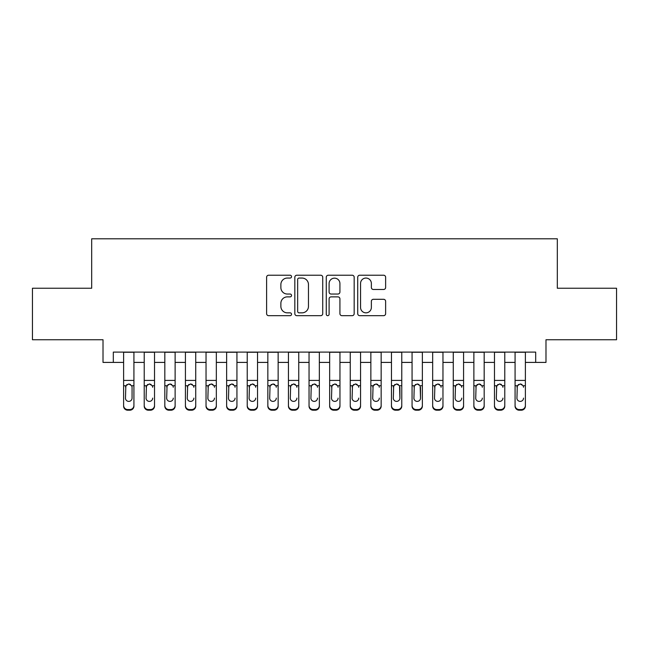 <?xml version="1.0" encoding="UTF-8"?>
<svg xmlns="http://www.w3.org/2000/svg" width="649" height="649" viewBox="0 0 649 649"><rect width="100%" height="100%" fill="white"/><g stroke="black" fill="none" stroke-linecap="round" stroke-linejoin="round"><path stroke-width="0.97" d="M291.539 276.644A1.42 1.42 0 0 0 290.119 275.225L268.629 275.225A2.02 2.02 0 0 0 266.609 277.245L266.609 313.654A2.02 2.02 0 0 0 268.629 315.674L290.119 315.674A1.42 1.42 0 0 0 291.539 314.254A1.42 1.42 0 0 0 290.119 312.842L287.337 312.842A6.474 6.474 0 0 1 280.871 306.369L280.871 303.334A6.474 6.474 0 0 1 287.337 296.869L290.119 296.869A1.42 1.42 0 0 0 291.539 295.449A1.42 1.42 0 0 0 290.119 294.038L287.337 294.038A6.474 6.474 0 0 1 280.871 287.564L280.871 284.53A6.474 6.474 0 0 1 287.337 278.056L290.119 278.056A1.42 1.42 0 0 0 291.539 276.644M383.6 289.486A2.02 2.02 0 0 0 385.628 287.458L385.628 277.245A2.02 2.02 0 0 0 383.6 275.225L359.741 275.225A2.02 2.02 0 0 0 357.721 277.245L357.721 313.654A2.02 2.02 0 0 0 359.741 315.674L383.6 315.674A2.02 2.02 0 0 0 385.628 313.654L385.628 301.314A2.02 2.02 0 0 0 383.6 299.294L373.394 299.294A2.02 2.02 0 0 0 371.366 301.314L371.366 307.431A5.411 5.411 0 0 1 365.955 312.842A5.411 5.411 0 0 1 360.552 307.431L360.552 283.467A5.411 5.411 0 0 1 365.955 278.056A5.411 5.411 0 0 1 371.366 283.467L371.366 287.458A2.02 2.02 0 0 0 373.394 289.486L383.6 289.486M113.315 362.41L113.315 352.107L535.685 352.107L535.685 362.41L545.987 362.41L545.987 339.743L616.55 339.743L616.55 288.237L557.313 288.237L557.313 238.791L91.687 238.791L91.687 288.237L32.45 288.237L32.45 339.743L103.013 339.743L103.013 362.41L123.618 362.41M322.731 277.245A2.02 2.02 0 0 0 320.711 275.225L296.844 275.225A2.02 2.02 0 0 0 294.824 277.245L294.824 313.654A2.02 2.02 0 0 0 296.844 315.674L320.711 315.674A2.02 2.02 0 0 0 322.731 313.654L322.731 277.245M328.289 275.225L352.156 275.225A2.02 2.02 0 0 1 354.176 277.245L354.176 313.654A2.02 2.02 0 0 1 352.156 315.674L341.942 315.674A2.02 2.02 0 0 1 339.922 313.654L339.922 298.889A2.02 2.02 0 0 0 337.902 296.869L331.12 296.869A2.02 2.02 0 0 0 329.1 298.889L329.1 314.254A1.42 1.42 0 0 1 327.688 315.674A1.42 1.42 0 0 1 326.269 314.254L326.269 277.245A2.02 2.02 0 0 1 328.289 275.225M133.921 362.41L144.224 362.41M154.527 362.41L164.822 362.41M175.125 362.41L185.427 362.41M195.73 362.41L206.033 362.41M216.336 362.41L226.639 362.41M236.934 362.41L247.237 362.41M257.539 362.41L267.842 362.41M278.145 362.41L288.448 362.41M298.743 362.41L309.046 362.41M319.349 362.41L329.651 362.41M339.954 362.41L350.257 362.41M360.552 362.41L370.855 362.41M381.158 362.41L391.461 362.41M401.763 362.41L412.066 362.41M422.361 362.41L432.664 362.41M442.967 362.41L453.27 362.41M463.573 362.41L473.875 362.41M484.178 362.41L494.473 362.41M504.776 362.41L515.079 362.41M525.382 362.41L535.685 362.41M299.067 278.056A1.42 1.42 0 0 0 297.656 279.476L297.656 311.423A1.42 1.42 0 0 0 299.067 312.842L302.004 312.842A6.474 6.474 0 0 0 308.47 306.369L308.47 284.53A6.474 6.474 0 0 0 302.004 278.056L299.067 278.056M339.922 283.564A5.411 5.411 0 0 0 334.511 278.161A5.411 5.411 0 0 0 329.1 283.564L329.1 292.009A2.02 2.02 0 0 0 331.12 294.038L337.902 294.038A2.02 2.02 0 0 0 339.922 292.009L339.922 283.564M123.618 386.39L123.618 405.479A4.121 4.089 -0 0 0 127.739 409.56L129.8 409.56A4.121 4.089 -0 0 0 133.921 405.479L133.921 406.12A4.121 4.089 180 0 1 129.8 410.209L129.8 409.56M132.063 398.113L132.063 387.266L132.063 398.113A3.294 3.269 180 0 1 128.77 401.39A3.294 3.269 180 0 0 132.063 398.113M125.476 398.762L125.476 398.113A3.294 3.269 180 0 0 128.77 401.39M127.05 384.435L125.476 387.007M130.49 384.435L128.77 383.948L131.698 385.749L132.063 387.266M133.921 352.107L133.921 406.12M123.618 352.107L123.618 406.12A4.121 4.089 180 0 0 127.739 410.209L129.8 410.209M123.618 385.749L125.841 385.749L125.476 398.113M125.841 385.749L128.77 383.948M144.224 386.39L144.224 406.12A4.121 4.089 180 0 0 148.345 410.209L150.406 410.209L150.406 409.56A4.121 4.089 0 0 0 154.527 405.479L154.527 406.12A4.121 4.089 180 0 1 150.406 410.209M152.669 398.121L152.669 398.113A3.294 3.269 180 0 1 149.375 401.39A3.294 3.269 180 0 0 152.669 398.113M146.074 398.762L146.074 398.113A3.294 3.269 180 0 0 149.375 401.39M147.656 384.435L146.074 387.007M151.095 384.435L149.375 383.948L152.304 385.749L152.669 387.266M164.822 386.39L164.822 406.12A4.121 4.089 180 0 0 168.943 410.209L171.003 410.209L171.003 409.56A4.121 4.089 0 0 0 175.125 405.479L175.125 406.12A4.121 4.089 180 0 1 171.003 410.209M173.275 398.121L173.275 398.113A3.294 3.269 180 0 1 169.973 401.39A3.294 3.269 180 0 0 173.275 398.113M166.679 398.762L166.679 398.113A3.294 3.269 180 0 0 169.973 401.39M168.253 384.435L166.679 387.007M171.693 384.435L169.973 383.948L172.91 385.749L173.275 387.266M185.427 386.39L185.427 406.12A4.121 4.089 180 0 0 189.549 410.209L191.609 410.209L191.609 409.56A4.121 4.089 0 0 0 195.73 405.479L195.73 406.12A4.121 4.089 180 0 1 191.609 410.209M193.873 398.121L193.873 398.113A3.294 3.269 180 0 1 190.579 401.39A3.294 3.269 180 0 0 193.873 398.113M187.285 398.762L187.285 398.113A3.294 3.269 180 0 0 190.579 401.39M188.859 384.435L187.285 387.007M192.299 384.435L190.579 383.948L193.507 385.749L193.873 387.266M206.033 386.39L206.033 406.12A4.121 4.089 180 0 0 210.154 410.209L212.215 410.209L212.215 409.56A4.121 4.089 0 0 0 216.336 405.479L216.336 406.12A4.121 4.089 180 0 1 212.215 410.209M214.478 398.121L214.478 398.113A3.294 3.269 180 0 1 211.185 401.39A3.294 3.269 180 0 0 214.478 398.113M207.883 398.762L207.883 398.113A3.294 3.269 180 0 0 211.185 401.39M209.465 384.435L207.883 387.007M212.904 384.435L211.185 383.948L214.113 385.749L214.478 387.266M154.527 352.107L154.527 406.12M144.224 352.107L144.224 405.479A4.121 4.089 0 0 0 148.345 409.56L150.406 409.56M148.345 409.56L148.345 410.209A4.121 4.089 180 0 1 144.224 406.12L144.224 405.479L144.224 406.12M144.224 385.749L146.439 385.749L146.074 398.113M146.439 385.749L149.375 383.948M175.125 352.107L175.125 406.12M164.822 352.107L164.822 405.479A4.121 4.089 0 0 0 168.943 409.56L171.003 409.56M168.943 409.56L168.943 410.209A4.121 4.089 180 0 1 164.822 406.12L164.822 405.479L164.822 406.12M164.822 385.749L167.044 385.749L166.679 398.113M167.044 385.749L169.973 383.948M195.73 352.107L195.73 406.12M185.427 352.107L185.427 405.479A4.121 4.089 0 0 0 189.549 409.56L191.609 409.56M189.549 409.56L189.549 410.209A4.121 4.089 180 0 1 185.427 406.12L185.427 405.479L185.427 406.12M185.427 385.749L187.65 385.749L187.285 398.113M187.65 385.749L190.579 383.948M216.336 352.107L216.336 406.12M206.033 352.107L206.033 405.479A4.121 4.089 0 0 0 210.154 409.56L212.215 409.56M210.154 409.56L210.154 410.209A4.121 4.089 180 0 1 206.033 406.12L206.033 405.479L206.033 406.12M206.033 385.749L208.248 385.749L207.883 398.113M208.248 385.749L211.185 383.948M226.639 386.39L226.639 406.12A4.121 4.089 180 0 0 230.752 410.209L232.813 410.209L232.813 409.56A4.121 4.089 0 0 0 236.934 405.479L236.934 406.12A4.121 4.089 180 0 1 232.813 410.209M235.084 398.121L235.084 398.113A3.294 3.269 180 0 1 231.782 401.39A3.294 3.269 180 0 0 235.084 398.113M228.489 398.762L228.489 398.113A3.294 3.269 180 0 0 231.782 401.39M230.062 384.435L228.489 387.007M233.502 384.435L231.782 383.948L234.719 385.749L235.084 387.266M236.934 352.107L236.934 406.12M226.639 352.107L226.639 405.479A4.121 4.089 0 0 0 230.752 409.56L232.813 409.56M230.752 409.56L230.752 410.209A4.121 4.089 180 0 1 226.639 406.12L226.639 405.479L226.639 406.12M226.639 385.749L228.854 385.749L228.489 398.113M228.854 385.749L231.782 383.948M247.237 386.39L247.237 406.12A4.121 4.089 180 0 0 251.358 410.209L253.418 410.209L253.418 409.56A4.121 4.089 0 0 0 257.539 405.479L257.539 406.12A4.121 4.089 180 0 1 253.418 410.209M255.682 398.121L255.682 398.113A3.294 3.269 180 0 1 252.388 401.39A3.294 3.269 180 0 0 255.682 398.113M249.094 398.762L249.094 398.113A3.294 3.269 180 0 0 252.388 401.39M250.668 384.435L249.094 387.007M254.108 384.435L252.388 383.948L255.317 385.749L255.682 387.266M257.539 352.107L257.539 406.12M247.237 352.107L247.237 405.479A4.121 4.089 0 0 0 251.358 409.56L253.418 409.56M251.358 409.56L251.358 410.209A4.121 4.089 180 0 1 247.237 406.12L247.237 405.479L247.237 406.12M247.237 385.749L249.459 385.749L249.094 398.113M249.459 385.749L252.388 383.948M267.842 386.39L267.842 406.12A4.121 4.089 180 0 0 271.963 410.209L274.024 410.209L274.024 409.56A4.121 4.089 0 0 0 278.145 405.479L278.145 406.12A4.121 4.089 180 0 1 274.024 410.209M276.287 398.121L276.287 398.113A3.294 3.269 180 0 1 272.994 401.39A3.294 3.269 180 0 0 276.287 398.113M269.692 398.762L269.692 398.113A3.294 3.269 180 0 0 272.994 401.39M271.274 384.435L269.692 387.007M274.714 384.435L272.994 383.948L275.922 385.749L276.287 387.266M278.145 352.107L278.145 406.12M267.842 352.107L267.842 405.479A4.121 4.089 0 0 0 271.963 409.56L274.024 409.56M271.963 409.56L271.963 410.209A4.121 4.089 180 0 1 267.842 406.12L267.842 405.479L267.842 406.12M267.842 385.749L270.057 385.749L269.692 398.113M270.057 385.749L272.994 383.948M288.448 386.39L288.448 406.12A4.121 4.089 180 0 0 292.561 410.209L294.622 410.209L294.622 409.56A4.121 4.089 0 0 0 298.743 405.479L298.743 406.12A4.121 4.089 180 0 1 294.622 410.209M296.893 398.121L296.893 398.113A3.294 3.269 180 0 1 293.591 401.39A3.294 3.269 180 0 0 296.893 398.113M290.298 398.762L290.298 398.113A3.294 3.269 180 0 0 293.591 401.39M291.872 384.435L290.298 387.007M295.319 384.435L293.591 383.948L296.528 385.749L296.893 387.266M298.743 352.107L298.743 406.12M288.448 352.107L288.448 405.479A4.121 4.089 0 0 0 292.561 409.56L294.622 409.56M292.561 409.56L292.561 410.209A4.121 4.089 180 0 1 288.448 406.12L288.448 405.479L288.448 406.12M288.448 385.749L290.663 385.749L290.298 398.113M290.663 385.749L293.591 383.948M309.046 386.39L309.046 406.12A4.121 4.089 180 0 0 313.167 410.209L315.227 410.209L315.227 409.56A4.121 4.089 0 0 0 319.349 405.479L319.349 406.12A4.121 4.089 180 0 1 315.227 410.209M317.499 398.121L317.499 398.113A3.294 3.269 180 0 1 314.197 401.39A3.294 3.269 180 0 0 317.499 398.113M310.903 398.762L310.903 398.113A3.294 3.269 180 0 0 314.197 401.39M312.477 384.435L310.903 387.007M315.917 384.435L314.197 383.948L317.134 385.749L317.499 387.266M319.349 352.107L319.349 406.12M309.046 352.107L309.046 405.479A4.121 4.089 0 0 0 313.167 409.56L315.227 409.56M313.167 409.56L313.167 410.209A4.121 4.089 180 0 1 309.046 406.12L309.046 405.479L309.046 406.12M309.046 385.749L311.269 385.749L310.903 398.113M311.269 385.749L314.197 383.948M329.651 386.39L329.651 406.12A4.121 4.089 180 0 0 333.773 410.209L335.833 410.209L335.833 409.56A4.121 4.089 0 0 0 339.954 405.479L339.954 406.12A4.121 4.089 180 0 1 335.833 410.209M338.097 398.121L338.097 398.113A3.294 3.269 180 0 1 334.803 401.39A3.294 3.269 180 0 0 338.097 398.113M331.501 398.762L331.501 398.113A3.294 3.269 180 0 0 334.803 401.39M333.083 384.435L331.501 387.007M336.523 384.435L334.803 383.948L337.731 385.749L338.097 387.266M339.954 352.107L339.954 406.12M329.651 352.107L329.651 405.479A4.121 4.089 0 0 0 333.773 409.56L335.833 409.56M333.773 409.56L333.773 410.209A4.121 4.089 180 0 1 329.651 406.12L329.651 405.479L329.651 406.12M329.651 385.749L331.866 385.749L331.501 398.113M331.866 385.749L334.803 383.948M350.257 386.39L350.257 406.12A4.121 4.089 180 0 0 354.378 410.209L356.439 410.209L356.439 409.56A4.121 4.089 0 0 0 360.552 405.479L360.552 406.12A4.121 4.089 180 0 1 356.439 410.209M358.702 398.121L358.702 398.113A3.294 3.269 180 0 1 355.409 401.39A3.294 3.269 180 0 0 358.702 398.113M352.107 398.762L352.107 398.113A3.294 3.269 180 0 0 355.409 401.39M353.681 384.435L352.107 387.007M357.128 384.435L355.409 383.948L358.337 385.749L358.702 387.266M360.552 352.107L360.552 406.12M350.257 352.107L350.257 405.479A4.121 4.089 0 0 0 354.378 409.56L356.439 409.56M354.378 409.56L354.378 410.209A4.121 4.089 180 0 1 350.257 406.12L350.257 405.479L350.257 406.12M350.257 385.749L352.472 385.749L352.107 398.113M352.472 385.749L355.409 383.948M370.855 386.39L370.855 406.12A4.121 4.089 180 0 0 374.976 410.209L377.037 410.209L377.037 409.56A4.121 4.089 0 0 0 381.158 405.479L381.158 406.12A4.121 4.089 180 0 1 377.037 410.209M379.308 398.121L379.308 398.113A3.294 3.269 180 0 1 376.006 401.39A3.294 3.269 180 0 0 379.308 398.113M372.713 398.762L372.713 398.113A3.294 3.269 180 0 0 376.006 401.39M374.286 384.435L372.713 387.007M377.726 384.435L376.006 383.948L378.943 385.749L379.308 387.266M381.158 352.107L381.158 406.12M370.855 352.107L370.855 405.479A4.121 4.089 0 0 0 374.976 409.56L377.037 409.56M374.976 409.56L374.976 410.209A4.121 4.089 180 0 1 370.855 406.12L370.855 405.479L370.855 406.12M370.855 385.749L373.078 385.749L372.713 398.113M373.078 385.749L376.006 383.948M401.763 352.107L401.763 406.12A4.121 4.089 180 0 1 397.642 410.209L397.642 409.56A4.121 4.089 0 0 0 401.763 405.479L401.763 406.12M391.461 352.107L391.461 405.479A4.121 4.089 0 0 0 395.582 409.56L397.642 409.56M395.582 409.56L395.582 410.209A4.121 4.089 180 0 1 391.461 406.12A4.121 4.089 180 0 0 395.582 410.209L397.642 410.209M399.541 385.749L399.906 398.113A3.294 3.269 180 0 1 396.612 401.39A3.294 3.269 180 0 1 393.318 398.113L393.683 385.749L396.612 383.948L399.541 385.749L401.763 385.749M391.461 406.12L391.461 386.39M422.361 352.107L422.361 406.12A4.121 4.089 180 0 1 418.248 410.209L418.248 409.56A4.121 4.089 0 0 0 422.361 405.479L422.361 406.12M412.066 352.107L412.066 405.479A4.121 4.089 0 0 0 416.187 409.56L418.248 409.56M416.187 409.56L416.187 410.209A4.121 4.089 180 0 1 412.066 406.12A4.121 4.089 180 0 0 416.187 410.209L418.248 410.209M420.146 385.749L420.511 398.113A3.294 3.269 180 0 1 417.218 401.39A3.294 3.269 180 0 1 413.916 398.113L414.281 385.749L417.218 383.948L420.146 385.749L422.361 385.749M412.066 406.12L412.066 386.39M396.612 401.39A3.294 3.269 180 0 0 399.906 398.113L399.906 387.266M393.318 398.762L393.318 398.113M394.892 384.435L393.318 387.007M398.332 384.435L396.612 383.948M417.218 401.39A3.294 3.269 180 0 0 420.511 398.113L420.511 387.266M413.916 398.762L413.916 398.113M415.498 384.435L413.916 387.007M418.938 384.435L417.218 383.948M432.664 386.39L432.664 406.12A4.121 4.089 180 0 0 436.785 410.209L438.846 410.209L438.846 409.56A4.121 4.089 0 0 0 442.967 405.479L442.967 406.12A4.121 4.089 180 0 1 438.846 410.209M441.117 398.121L441.117 398.113A3.294 3.269 180 0 1 437.815 401.39A3.294 3.269 180 0 0 441.117 398.113M434.522 398.762L434.522 398.113A3.294 3.269 180 0 0 437.815 401.39M436.096 384.435L434.522 387.007M439.535 384.435L437.815 383.948L440.752 385.749L441.117 387.266M442.967 352.107L442.967 406.12M432.664 352.107L432.664 405.479A4.121 4.089 0 0 0 436.785 409.56L438.846 409.56M436.785 409.56L436.785 410.209A4.121 4.089 180 0 1 432.664 406.12L432.664 405.479L432.664 406.12M432.664 385.749L434.887 385.749L434.522 398.113M434.887 385.749L437.815 383.948M453.27 386.39L453.27 406.12A4.121 4.089 180 0 0 457.391 410.209L459.451 410.209L459.451 409.56A4.121 4.089 0 0 0 463.573 405.479L463.573 406.12A4.121 4.089 180 0 1 459.451 410.209M461.715 398.121L461.715 398.113A3.294 3.269 180 0 1 458.421 401.39A3.294 3.269 180 0 0 461.715 398.113M455.127 398.762L455.127 398.113A3.294 3.269 180 0 0 458.421 401.39M456.701 384.435L455.127 387.007M460.141 384.435L458.421 383.948L461.35 385.749L461.715 387.266M463.573 352.107L463.573 406.12M453.27 352.107L453.27 405.479A4.121 4.089 0 0 0 457.391 409.56L459.451 409.56M457.391 409.56L457.391 410.209A4.121 4.089 180 0 1 453.27 406.12L453.27 405.479L453.27 406.12M453.27 385.749L455.493 385.749L455.127 398.113M455.493 385.749L458.421 383.948M473.875 386.39L473.875 406.12A4.121 4.089 180 0 0 477.997 410.209L480.057 410.209L480.057 409.56A4.121 4.089 0 0 0 484.178 405.479L484.178 406.12A4.121 4.089 180 0 1 480.057 410.209M482.321 398.121L482.321 398.113A3.294 3.269 180 0 1 479.027 401.39A3.294 3.269 180 0 0 482.321 398.113M475.725 398.762L475.725 398.113A3.294 3.269 180 0 0 479.027 401.39M477.307 384.435L475.725 387.007M480.747 384.435L479.027 383.948L481.956 385.749L482.321 387.266M484.178 352.107L484.178 406.12M473.875 352.107L473.875 405.479A4.121 4.089 0 0 0 477.997 409.56L480.057 409.56M477.997 409.56L477.997 410.209A4.121 4.089 180 0 1 473.875 406.12L473.875 405.479L473.875 406.12M473.875 385.749L476.09 385.749L475.725 398.113M476.09 385.749L479.027 383.948M494.473 386.39L494.473 406.12A4.121 4.089 180 0 0 498.594 410.209L500.655 410.209L500.655 409.56A4.121 4.089 0 0 0 504.776 405.479L504.776 406.12A4.121 4.089 180 0 1 500.655 410.209M502.926 398.121L502.926 398.113A3.294 3.269 180 0 1 499.625 401.39A3.294 3.269 180 0 0 502.926 398.113M496.331 398.762L496.331 398.113A3.294 3.269 180 0 0 499.625 401.39M497.905 384.435L496.331 387.007M501.344 384.435L499.625 383.948L502.561 385.749L502.926 387.266M504.776 352.107L504.776 406.12M494.473 352.107L494.473 405.479A4.121 4.089 0 0 0 498.594 409.56L500.655 409.56M498.594 409.56L498.594 410.209A4.121 4.089 180 0 1 494.473 406.12L494.473 405.479L494.473 406.12M494.473 385.749L496.696 385.749L496.331 398.113M496.696 385.749L499.625 383.948M515.079 386.39L515.079 406.12A4.121 4.089 180 0 0 519.2 410.209L521.261 410.209L521.261 409.56A4.121 4.089 0 0 0 525.382 405.479L525.382 406.12A4.121 4.089 180 0 1 521.261 410.209M523.524 398.121L523.524 398.113A3.294 3.269 180 0 1 520.23 401.39A3.294 3.269 180 0 0 523.524 398.113M516.937 398.762L516.937 398.113A3.294 3.269 180 0 0 520.23 401.39M518.51 384.435L516.937 387.007M521.95 384.435L520.23 383.948L523.159 385.749L523.524 387.266M525.382 352.107L525.382 406.12M515.079 352.107L515.079 405.479A4.121 4.089 0 0 0 519.2 409.56L521.261 409.56M519.2 409.56L519.2 410.209A4.121 4.089 180 0 1 515.079 406.12L515.079 405.479L515.079 406.12M515.079 385.749L517.302 385.749L516.937 398.113M517.302 385.749L520.23 383.948M131.698 385.749L133.921 385.749M123.618 380.419L133.921 380.419M123.618 352.253L133.921 352.253M127.739 409.56L127.739 410.209M152.304 385.749L154.527 385.749M144.224 380.419L154.527 380.419M144.224 352.253L154.527 352.253M172.91 385.749L175.125 385.749M164.822 380.419L175.125 380.419M164.822 352.253L175.125 352.253M193.507 385.749L195.73 385.749M185.427 380.419L195.73 380.419M185.427 352.253L195.73 352.253M214.113 385.749L216.336 385.749M206.033 380.419L216.336 380.419M206.033 352.253L216.336 352.253M234.719 385.749L236.934 385.749M226.639 380.419L236.934 380.419M226.639 352.253L236.934 352.253M255.317 385.749L257.539 385.749M247.237 380.419L257.539 380.419M247.237 352.253L257.539 352.253M275.922 385.749L278.145 385.749M267.842 380.419L278.145 380.419M267.842 352.253L278.145 352.253M296.528 385.749L298.743 385.749M288.448 380.419L298.743 380.419M288.448 352.253L298.743 352.253M317.134 385.749L319.349 385.749M309.046 380.419L319.349 380.419M309.046 352.253L319.349 352.253M337.731 385.749L339.954 385.749M329.651 380.419L339.954 380.419M329.651 352.253L339.954 352.253M358.337 385.749L360.552 385.749M350.257 380.419L360.552 380.419M350.257 352.253L360.552 352.253M378.943 385.749L381.158 385.749M370.855 380.419L381.158 380.419M370.855 352.253L381.158 352.253M391.461 385.749L393.683 385.749M391.461 380.419L401.763 380.419M391.461 352.253L401.763 352.253M412.066 385.749L414.281 385.749M412.066 380.419L422.361 380.419M412.066 352.253L422.361 352.253M440.752 385.749L442.967 385.749M432.664 380.419L442.967 380.419M432.664 352.253L442.967 352.253M461.35 385.749L463.573 385.749M453.27 380.419L463.573 380.419M453.27 352.253L463.573 352.253M481.956 385.749L484.178 385.749M473.875 380.419L484.178 380.419M473.875 352.253L484.178 352.253M502.561 385.749L504.776 385.749M494.473 380.419L504.776 380.419M494.473 352.253L504.776 352.253M523.159 385.749L525.382 385.749M515.079 380.419L525.382 380.419M515.079 352.253L525.382 352.253"/></g></svg>
